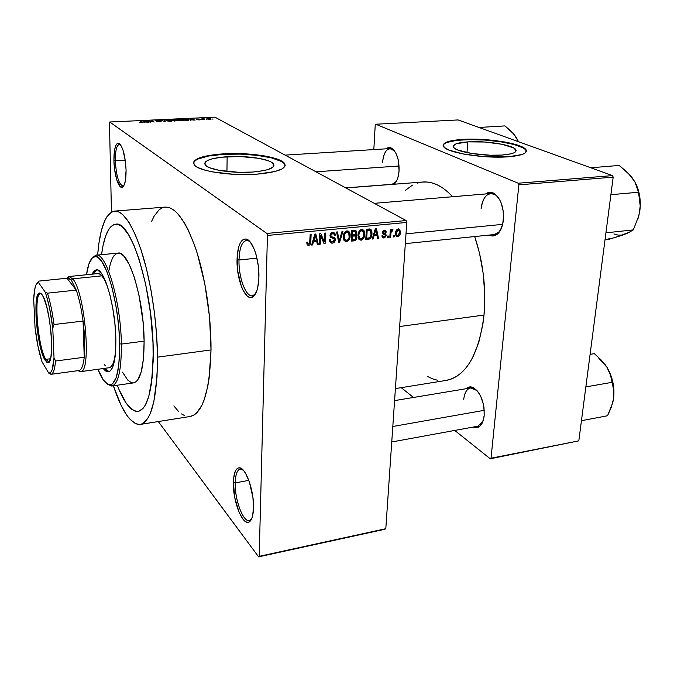 <?xml version="1.0" encoding="UTF-8"?>
<svg xmlns="http://www.w3.org/2000/svg" width="674" height="674" viewBox="0 0 674 674"><rect width="100%" height="100%" fill="white"/><g stroke="black" fill="none" stroke-linecap="round" stroke-linejoin="round"><path stroke-width="1.01" d="M115.338 160.698C116.332 176.639 118.995 185.072 123.342 185.999L122.921 186.1C118.75 184.28 116.223 175.813 115.338 160.698L125.263 160.1L115.338 160.698C115.305 150.732 116.636 145.272 119.332 144.32L119.77 144.346C116.804 144.615 115.33 150.066 115.338 160.698L113.914 160.513L115.338 160.698M126.08 170.32C126.097 180.068 124.85 185.704 122.339 187.229C118.649 189.124 114.091 174.448 113.914 160.513L114.538 168.98L116.914 180.287L120.317 186.715L122.617 187.094L123.645 186.024L125.246 181.525L126.08 170.32L125.457 161.566L122.971 149.948L120.68 144.994L119.475 143.68L118.295 143.208L117.183 143.587L116.181 144.8L114.664 149.468L113.914 160.513C113.898 149.291 115.448 143.537 118.565 143.242C122.752 145.997 125.263 155.02 126.08 170.32M249.86 241.587L247.459 240.424C242.362 240.5 239.548 247.021 239.009 259.987L237.037 259.684C237.593 246.01 240.551 239.118 245.917 239.009C252.523 239.565 259.515 259.819 258.892 277.284L258.277 265.666L256.019 254.469L254.384 249.599L250.433 242.286L248.285 240.121L246.136 239.059L244.064 239.127L242.151 240.315L240.466 242.556L239.068 245.757L237.332 254.486L237.661 270.796L241.326 286.281L243.112 290.368L247.181 295.979L249.313 297.276L251.402 297.47L253.365 296.535L256.617 291.429L257.771 287.427L258.892 277.284C258.437 288.287 256.263 294.917 252.371 297.158C245.21 301.135 236.431 279.137 237.037 259.684L239.009 259.987C238.419 278.429 246.768 299.273 253.567 295.465L255.48 293.906L252.497 295.785C245.842 297.251 238.486 277.326 239.009 259.987L256.963 258.159L239.009 259.987C239.439 248.209 241.882 241.68 246.347 240.391M235.218 482.921C234.577 500.47 244.064 524.549 250.265 520.244L251.562 519.047L249.456 520.555C243.188 522.645 234.636 499.577 235.218 482.921L248.824 480.36L235.218 482.921C235.462 474.656 237.105 470.031 240.146 469.037L242.75 469.626L240.997 468.994C237.45 469.146 235.521 473.788 235.218 482.921L233.389 482.525L235.218 482.921M253.508 508.011C253.247 515.627 251.823 520.277 249.228 521.937C242.699 526.453 232.732 501.035 233.389 482.525L234.805 497.757L239.026 512.147L242.775 518.929L244.738 521.036L246.659 522.165L248.462 522.257L250.079 521.288L251.444 519.292L252.497 516.335L253.508 508.011L252.935 497.606L249.338 481.8L245.707 473.595L243.727 470.705L239.843 467.866L238.082 468.009L236.532 469.171L235.251 471.311L233.651 478.119L233.389 482.525C233.701 472.887 235.732 467.983 239.464 467.807C245.825 467.554 254.182 491.009 253.508 508.011M227.138 156.688C245.968 155.408 269.33 158.828 273.248 163.588C275.86 167.742 268.909 170.564 252.388 172.064L238.731 172.308L219.134 170.337L209.757 167.792L206.775 166.301L205.09 164.734L204.753 163.175L205.738 161.659L207.996 160.26L211.425 159.03L221.182 157.21L240.113 156.503L258.774 158.323L268.126 160.698L271.302 162.122L273.29 163.639L274.006 165.189L273.4 166.722L268.26 169.486L263.905 170.598L252.388 172.064C233.356 173.504 209.378 169.974 205.553 165.307C203.009 160.926 210.204 158.053 227.138 156.688L226.944 171.499L227.138 156.688M285.178 165.518L284.184 163.504C278.977 157.177 248.167 152.678 223.279 154.346L223.288 153.849C248.175 152.189 278.994 156.68 284.201 162.998C287.672 168.441 278.522 172.165 256.735 174.178L233.844 174.322L212.344 171.87L205.427 170.286L197.76 167.489L194.727 165.442L193.489 162.333L194.879 160.336L200.06 157.665L208.443 155.551L219.277 154.144L240.323 153.613L253.129 154.413L264.848 155.989L274.571 158.222L281.462 160.96L284.891 163.976L285.051 166.031L281.976 168.963L275.093 171.499L256.735 174.178C231.494 176.116 199.605 171.423 194.55 165.273C191.197 159.418 200.776 155.61 223.288 153.849L223.279 154.346C205.048 155.643 195.098 158.584 193.43 163.175L194.879 160.85L197.937 159.013L208.435 156.048L223.279 154.346L240.315 154.11L257.19 155.349L271.588 157.91L281.446 161.465L284.15 163.462L285.178 165.518M394.29 184.103L396.843 180.472L397.904 177.666L399.067 170.842C398.57 177.119 396.978 181.533 394.29 184.103L396.312 181.508L392.116 184.297M494.093 234.577L498.743 232.235L501.035 229.101C499.198 232.378 496.949 234.19 494.295 234.552M503.385 219.943C502.72 225.984 500.951 230.5 498.069 233.49C495.28 236.136 492.273 236.675 489.063 235.083L491.557 235.908L493.924 235.849L498.313 233.238L500.15 230.778L502.745 223.995L503.562 215.646L503.251 211.291L501.237 203.093L499.619 199.58L495.5 194.407L490.765 192.317L488.397 192.528L485.625 193.944C488.456 191.829 491.439 191.753 494.564 193.716C501.018 199.032 503.958 207.769 503.385 219.943M480.697 425.353C478.548 427.72 476.055 428.293 473.215 427.063L475.558 427.687L479.568 426.431L482.601 422.219L484.168 415.656C483.721 419.91 482.559 423.146 480.697 425.353L482.828 421.654L477.706 426.238M153.234 352.047C152.922 388.687 147.951 408.469 138.313 411.393C131.228 411.915 124.218 403.195 117.276 385.233L119.079 389.707L117.276 385.233C124.218 403.195 131.228 411.915 138.313 411.393L138.313 411.393C147.951 408.469 152.922 388.687 153.234 352.047L152.206 377.288L148.752 396.497L145.314 405.133L143.318 408.099L138.895 411.258L136.519 411.46L134.067 410.769L129.029 406.818L126.493 403.616L119.079 389.707L126.493 403.616L131.565 409.211L136.519 411.46L138.895 411.258L143.318 408.099L145.314 405.133L148.752 396.497L151.305 384.458L153.175 360.994L152.99 342.695L153.234 352.047C153.268 290.823 130.764 218.966 115.439 224.282C130.764 218.966 153.268 290.823 153.234 352.047M190.135 416.473L193.96 415.108L196.8 412.859L201.914 405.259L204.138 399.935L207.752 386.438L209.092 378.375L211.013 349.932L157.505 357.161L156.638 335.307L154.43 312.576L150.984 290.09L146.477 268.943L141.144 250.121L135.247 234.459L129.079 222.555L122.921 214.779L119.921 212.504L117.032 211.291L114.26 211.139L111.631 212.015L106.913 216.725L104.849 220.465L101.395 230.449L98.893 243.348L97.637 255.042C99.828 228.098 105.43 213.456 114.437 211.114C123.738 210.802 133.14 225.386 142.635 254.865C151.372 283.712 157.219 323.714 157.505 357.161L211.013 349.932C211.299 317.075 205.427 277.915 196.083 249.725C185.898 220.904 175.543 206.707 165.004 207.112L114.875 211.08M395.402 388.603L446.778 380.313C466.568 375.696 478.987 353.943 484.025 315.053C486.299 288.245 483.191 262.076 474.698 236.549L479.433 252.868L483.216 273.585L484.766 294.648L484.025 315.053L399.657 326.528L484.025 315.053L482.811 324.708L478.793 342.358L472.87 357.203L469.289 363.387L465.372 368.67L461.142 373.017L456.669 376.395L452.001 378.805L446.053 380.431M417.147 183.143L421.975 182.098L426.954 182.014L432.034 182.915L437.173 184.802L442.312 187.701L447.401 191.576L452.65 196.724C442.641 186.041 432.598 181.138 422.539 182.039L345.855 187.953M467.891 141.869C485.659 140.596 512.863 144.868 515.753 149.569C517.303 152.332 512.737 154.161 502.054 155.054L490.386 155.231L471.808 153.504L457.848 150.041L455.135 148.701L453.585 147.37L453.231 146.081L456.071 143.84L467.891 141.869L485.053 142.037L502.122 144.287L513.639 147.918L516.141 150.555L515.593 151.785L513.832 152.897L510.909 153.832L502.054 155.054C484.058 156.478 456.306 152.021 453.644 147.446C452.077 144.548 456.829 142.686 467.891 141.869L466.972 152.627L467.891 141.869M526.411 151.389L525.905 150.066C522.03 143.815 486.123 138.187 462.65 139.847L462.684 139.392C486.165 137.74 522.072 143.36 525.947 149.603C528.003 153.225 521.996 155.635 507.935 156.823L483.957 156.638L463.847 154.11L449.103 150.133L444.36 147.471L443.163 144.893L445.506 142.618L448.909 141.355L462.684 139.392L481.295 139.383L504.278 141.911L513.917 144.009L521.213 146.469L524.439 148.204L526.453 150.816L524.852 153.217L521.786 154.59L507.935 156.823C484.067 158.735 447.191 152.804 443.703 146.789C441.63 142.922 447.957 140.453 462.684 139.392L462.65 139.847C450.746 140.647 444.233 142.5 443.113 145.407L444.309 143.798L446.997 142.416L456.357 140.411L469.727 139.602L485.204 140.074L500.639 141.776L513.874 144.463L522.957 147.791L525.459 149.552L526.411 151.389M406.136 220.55L214.905 117.15L109.736 122.002L266.837 233.44L406.136 220.55L406.784 222.437L267.426 235.445L259.195 556.336L385.806 528.702L406.784 222.437L385.806 528.702L258.605 556.85L385.065 529.233L258.605 556.85L158.306 421.545L258.605 556.85L259.195 556.336L267.426 235.445L266.837 233.44L267.426 235.445L406.784 222.437L406.136 220.55L214.905 117.15L109.736 122.002L266.837 233.44L406.136 220.55M206.792 119.323L206.126 119.357L206.792 119.323M203.506 119.104L204.5 119.66L203.834 119.694L201.93 118.624L204.087 118.565L203.506 119.104L204.087 118.565L201.93 118.624L203.834 119.694L204.5 119.66L203.506 119.104M202.217 119.542L201.551 119.576L202.217 119.542M200.288 119.509L198.207 119.913L197.044 119.66L199.614 119.534L196.218 119.071L199.234 118.995L196.96 119.146L200.288 119.509L196.244 119.138L199.673 119.559L197.044 119.66L199.285 119.93L200.288 119.509M190.742 119.829L190.927 120.301L190.22 120.334L189.706 118.759L190.413 118.734L195.123 120.098L190.742 119.829L195.123 120.098L190.413 118.734L189.706 118.759L190.22 120.334L190.927 120.301L190.742 119.829M181.736 120.747L178.888 120.503L177.54 119.601L182.191 119.517L183.404 120.292L182.031 120.73L183.294 120.427L183.058 119.871L179.166 119.231L177.582 119.913L181.736 120.747M170.539 121.278L167.674 121.025L166.36 120.115L171.044 120.039L172.232 120.815L170.825 121.261L172.114 120.958L171.904 120.385L168.02 119.745L166.402 120.452L170.539 121.278M141.666 122.626L139.434 122.221L142.003 122.323L140.209 121.05L140.9 121.025L142.635 122.474L141.666 122.626L142.677 122.205L140.9 121.025L140.209 121.05L142.003 122.297L139.434 122.221L141.666 122.626M144.556 121.986L144.657 122.466L143.924 122.5L143.714 120.89L144.438 120.857L149.005 122.264L144.556 121.986L149.005 122.264L144.438 120.857L143.714 120.89L143.924 122.5L144.657 122.466L144.556 121.986M148.6 120.983L150.496 122.196L147.446 120.722L152.998 121.758L151.094 120.553L151.785 120.52L154.161 122.019L148.6 120.983L154.161 122.019L151.785 120.52L151.094 120.553L152.998 121.758L147.446 120.722L150.496 122.196L148.6 120.983M161.196 121.244L157.8 121.708L156.646 121.379L160.513 121.278L155.719 120.587L159.536 120.435L156.629 120.764L161.196 121.244L157.008 120.865L159.94 120.595L157.16 120.25L155.77 120.688L160.513 121.278L156.646 121.379L159.746 121.783L161.196 121.244M164.962 119.905L165.248 121.505L160.109 120.132L164.582 121.345L164.245 119.938L164.962 119.905L164.245 119.938L164.582 121.345L160.109 120.132L165.248 121.505L164.962 119.905M177.574 120.452L174.119 121.084L171.643 119.601L175.282 119.534L177.574 120.452L176.243 119.787L171.643 119.601L174.119 121.084L177.574 120.452M188.535 119.601L188.619 120.301L185.291 120.562L182.764 119.087L188.535 119.601L182.764 119.087L185.291 120.562L187.271 120.469L188.535 119.601L188.535 120.326L188.535 119.601M210.836 118.776L211.029 119.247L209.521 119.433L206.842 118.666L210.086 118.498L206.901 118.776L210.002 119.424L210.836 118.776L210.827 119.323L210.836 118.776M213.051 119.037L212.386 119.062L213.051 119.037M394.223 235.411L394.13 236.894L393.271 236.978L393.363 235.496L394.223 235.411L393.363 235.496L393.271 236.978L394.13 236.894L393.304 236.414L394.13 236.894L394.223 235.411M390.928 233.322L390.684 237.231L389.816 237.315L390.297 229.767L391.164 229.682L391.089 230.887L391.796 229.632L392.639 229.522L392.681 230.879L391.35 231.376L390.928 233.322L391.19 231.763L392.681 230.879L393.001 229.775L392.201 229.446L391.089 230.887L391.164 229.682L390.297 229.767L389.816 237.315L390.684 237.231L389.85 236.751L390.684 237.231L390.928 233.322L390.103 232.85L390.928 233.322M388.308 235.993L388.216 237.475L387.348 237.56L387.44 236.077L388.308 235.993L387.44 236.077L387.348 237.56L388.216 237.475L387.382 236.995L388.216 237.475L388.308 235.993M386.126 235.394L384.736 237.796L383.051 237.964L382.183 237.122L381.914 235.816L382.79 235.597L383.877 236.962L385.216 235.908L385.073 234.999L382.335 233.415L382.402 231.696L383.548 230.407L385.098 230.264L385.958 230.971L386.21 232.176L385.334 232.395L384.29 231.283L383.11 232.311L385.722 233.827L386.126 235.394L385.857 234.004L383.211 232.766L384.29 231.283L385.334 232.395L386.21 232.176L385.882 230.845L384.332 230.205L382.234 232.555L382.503 233.777L385.073 234.999L385.25 235.664L384.012 236.953L383.026 236.532L382.79 235.597L381.914 235.816L382.327 237.383L383.877 238.04L382.141 237.021L383.877 238.04L386.126 235.394L383.211 233.701L386.126 235.394M374.028 235.782L373.084 238.967L372.166 239.059L375.443 228.343L376.37 228.259L378.535 238.436L377.625 238.52L377.052 235.487L374.028 235.782L377.052 235.487L377.625 238.52L378.535 238.436L376.37 228.259L375.443 228.343L372.166 239.059L373.084 238.967L372.334 238.52L373.084 238.967L374.028 235.782L373.303 235.352L374.028 235.782M361.096 240.289L358.846 239.219L357.961 235.378L359.689 230.533L361.256 229.581L362.898 229.699L364.027 230.71L364.744 232.8L364.617 236.069L363.716 238.444L361.096 240.289L363.716 238.444L364.803 234.594L364.103 230.828L361.685 229.505C359.175 230.457 357.936 232.412 357.961 235.378L358.644 238.899L361.096 240.289M346.478 241.739L344.195 240.66L343.285 236.801L345.012 231.923L346.596 230.963L348.256 231.081L349.41 232.1L350.143 234.198L350.025 237.492L349.124 239.877L346.478 241.739L349.124 239.877L350.202 236.001L349.553 232.336L347.034 230.896C344.49 231.848 343.243 233.819 343.285 236.801L343.993 240.34L346.478 241.739M308.599 245.479L307.184 244.873L306.729 242.345L307.664 242.118L308.22 244.14L309.568 243.659L310.192 234.518L311.118 234.426L310.604 243.491L309.914 244.856L308.599 245.479C310.234 244.881 310.975 243.626 310.832 241.705L311.118 234.426L310.192 234.518L309.72 243.322L308.692 244.224L307.858 243.71L307.664 242.118L306.729 242.345L307.184 244.873L308.599 245.479M313.503 241.68L312.584 244.948L311.615 245.041L314.842 234.072L315.811 233.988L318.305 244.384L317.344 244.477L316.679 241.376L313.503 241.68L316.679 241.376L317.344 244.477L318.305 244.384L315.811 233.988L314.842 234.072L311.615 245.041L312.584 244.948L311.801 244.426L312.584 244.948L313.503 241.68L312.753 241.182L313.503 241.68M320.622 235.656L320.26 244.19L319.35 244.283L319.796 233.608L320.773 233.516L324.261 241.696L324.632 233.153L325.55 233.061L325.087 243.718L324.11 243.811L320.622 235.656L324.11 243.811L325.087 243.718L325.55 233.061L324.632 233.153L324.261 241.696L320.773 233.516L319.796 233.608L319.35 244.283L320.26 244.19L319.375 243.6L320.26 244.19L320.622 235.656L319.737 235.083L320.622 235.656M335.323 239.784L334.818 241.562L333.487 242.825L331.734 243.137L330.176 242.295L329.527 239.843L330.437 239.615L330.942 241.317L332.282 241.899L333.832 241.292L334.422 239.893L333.74 238.545L330.546 237.307L329.982 235.411L330.757 233.263L332.172 232.345L333.798 232.362L335.264 234.569L335.281 235.167L334.371 235.394L333.841 233.802L332.341 233.541L331.17 234.375L330.892 235.647L331.423 236.658L334.649 237.762L335.323 239.784L335.054 238.301L331.128 236.422L330.892 235.361L332.67 233.49L334.119 234.164L334.371 235.394L335.281 235.167L334.936 233.373L332.703 232.252L329.982 235.411L330.252 236.86L334.27 239.068L334.422 239.893L332.501 241.89L330.707 240.963L330.437 239.615L329.527 239.843L329.889 241.84L332.366 243.129C334.144 242.825 335.13 241.705 335.323 239.784L334.304 239.135L335.323 239.784M342.948 231.418L339.612 242.278L338.727 242.362L336.553 232.024L337.497 231.932L339.174 241.09L342.004 231.511L342.948 231.418L342.004 231.511L339.174 241.09L337.497 231.932L336.553 232.024L338.727 242.362L339.612 242.278L338.575 241.621L339.612 242.278L342.948 231.418M356.832 237.509L355.358 240.458L351.205 241.132L351.752 230.584L355.493 230.365L356.731 231.721L356.664 233.693L355.762 235.049L356.656 236.043L356.832 237.509L355.762 235.049L356.841 232.741L356.495 231.165L354.524 230.323L351.752 230.584L351.205 241.132L353.968 240.862L352.266 239.809L353.968 240.862C355.754 240.601 356.714 239.481 356.832 237.509L355.906 236.936L356.832 237.509M371.972 233.827L371.441 236.675L370.338 238.579L365.763 239.691L366.353 229.202L370.506 229.152L371.88 231.561L371.972 233.827L371.298 229.935L370.211 229.034L366.353 229.202L365.763 239.691L368.341 239.439L365.864 237.939L368.341 239.439C370.818 238.647 372.023 236.776 371.972 233.827L371.113 233.322L371.972 233.827M400.39 232.463L400.002 234.56L398.73 236.313L397.154 236.633L395.908 235.512L395.781 231.688L397.096 229.345L398.553 228.865L399.766 229.514L400.39 232.463L399.867 229.64L398.258 228.865C396.481 229.514 395.596 230.896 395.604 233.002L396.101 235.858L397.744 236.667L395.983 235.664L397.744 236.667C399.53 236.001 400.415 234.603 400.39 232.463L399.547 231.982L400.39 232.463M109.458 122.912L111.454 212.116L109.458 122.912M401.215 387.66L413.491 397.466L401.215 387.66M454.756 430.442L490.225 458.775L578.823 440.847L613.18 177.152L518.862 184.853L491.017 458.219L578.823 440.847L490.225 458.775L454.756 430.442M375.789 124.227L518.23 183.227L612.523 175.602L458.118 119.938L375.789 124.227L518.23 183.227L518.862 184.853L491.017 458.219L490.225 458.775L578.823 440.847L613.18 177.152L518.862 184.853L518.23 183.227L612.523 175.602L613.18 177.152L612.523 175.602L458.118 119.938L375.789 124.227L375.224 125.103L373.826 149.594L375.224 125.103L375.789 124.227M484.168 415.656L484.016 407.762L483.283 403.709L480.663 396.186L478.877 393.026L476.872 390.423L472.525 387.297L468.304 387.238L466.029 388.729C468.194 386.674 470.671 386.337 473.468 387.71C480.899 393.136 484.463 402.454 484.168 415.656M399.067 170.842L398.191 159.687L395.975 153.352L392.858 149.08L391.105 147.935L389.319 147.522L385.958 148.836C387.853 147.252 389.85 147.101 391.956 148.398C396.927 152.543 399.294 160.024 399.067 170.842M412.513 185.106L405.175 190.489M427.198 376.311L432.379 378.78L437.325 380.203M382.562 162.552C383.321 154.161 385.764 149.502 389.901 148.592L394.416 150.791L392.816 149.409C387.247 147.235 383.826 151.616 382.562 162.552M463.729 399.446C464.479 392.79 466.737 388.974 470.519 387.988L476.965 390.524L473.468 387.71M481.076 208.839C482.188 199.748 485.39 194.643 490.672 193.522C493.419 193.295 496.005 194.668 498.423 197.642L495.449 194.837C487.875 191.576 483.081 196.244 481.076 208.839M140.512 424.384C131.093 424.721 122.045 411.856 113.375 385.798L121.05 405.217L126.712 415.125L129.593 418.84L135.331 423.542L138.136 424.435L140.858 424.308L143.469 423.137L148.246 417.627L150.353 413.288L153.857 401.569L157.008 377.111L157.505 357.161C157.084 398.722 151.414 421.132 140.512 424.384L190.582 416.406C202.975 412.935 209.782 390.777 211.013 349.932L209.58 317.37L204.879 284.184L197.431 253.946L194.491 245.083L188.113 229.783L184.76 223.49L177.936 213.869L174.532 210.617L171.188 208.409L167.936 207.255L164.793 207.137L161.811 208.03L158.988 209.909L153.967 216.421L151.675 221.241M173.841 405.908L178.332 411.207M181.542 413.92L184.743 415.698M101.563 254.662L102.928 246.111L105.599 236.085L109.07 228.907L111.075 226.506L113.249 224.948L115.557 224.273L118.001 224.501L120.545 225.655L123.165 227.745L128.54 234.704L133.907 245.226L139.029 258.959L145.702 284.386L150.538 313.309L152.99 342.695L150.538 313.309L145.702 284.386L139.029 258.959L133.907 245.226L128.54 234.704L123.165 227.745L120.545 225.655L118.001 224.501L115.557 224.273L113.249 224.948L111.075 226.506L109.07 228.907L105.599 236.085L102.928 246.111L101.563 254.662C103.99 235.917 108.615 225.79 115.439 224.282C108.615 225.79 103.99 235.917 101.563 254.662M247.594 240.273L247.206 239.447L247.594 240.273M309.939 241.107L310.832 241.705L309.939 241.107M315.07 240.289L316.679 241.376L315.044 240.289M317.159 243.626L318.305 244.384L317.159 243.626M313.865 240.407L314.851 237.206L314.076 236.7L314.851 237.206L315.356 235.142L314.665 234.687L315.356 235.142L316.418 240.155L313.865 240.407L313.124 239.919L313.865 240.407L316.418 240.155L315.356 235.142L313.865 240.407M322.795 240.736L324.261 241.696L322.795 240.736M323.672 242.783L325.087 243.718L323.672 242.783M330.226 236.81L332.257 238.107L330.226 236.81M334.253 234.518L335.281 235.167L334.253 234.518M331.397 232.69L332.67 233.49L331.397 232.69M330.049 234.83L330.892 235.361L330.049 234.83M329.974 235.689L331.128 236.422L329.974 235.689M332.484 236.987L332.585 237.989L332.484 236.987M330.757 241.065L329.696 241.359L330.757 241.065M338.003 238.891L338.896 239.464L338.003 238.891M338.348 240.567L339.174 241.09L338.348 240.567M346.899 230.912L347.287 232.126L346.899 230.912M349.317 235.462L350.202 236.001L349.317 235.462M348.332 239.38L349.124 239.877L348.332 239.38M347.085 232.126L345.956 231.342M344.178 236.726C344.094 234.426 345.029 232.892 346.975 232.134L348.837 233.204L349.309 236.06C349.359 238.284 348.433 239.767 346.537 240.508L344.608 239.354L344.178 236.726L343.327 236.195L344.178 236.726L345.13 240.037L347.498 240.18L349.14 237.459L348.753 233.052L347.337 232.134L345.686 232.682L344.524 234.56L344.178 236.726M348.795 231.873L348.82 231.435L348.795 231.873M355.813 232.126L356.841 232.741L355.813 232.126M354.971 234.56L355.762 235.049L354.971 234.56M353.96 234.746L354.027 235.462L353.96 234.746M352.418 234.889L352.586 231.738L351.718 231.216L354.136 231.586L352.376 230.525L355.762 232.033L355.939 233.002L355.029 234.535L352.418 234.889L351.558 234.367L352.418 234.889L355.417 234.282L355.611 231.822L352.586 231.738L352.418 234.889M352.165 239.818L352.35 236.127L351.491 235.597L354.111 235.951L351.558 234.392L355.737 236.507L355.948 237.602L354.979 239.405L352.165 239.818L351.306 239.287L352.165 239.818L354.869 239.455L355.939 237.206L355.206 236.018L352.35 236.127L352.165 239.818M361.466 229.539L361.837 230.735L361.466 229.539M363.926 234.072L364.803 234.594L363.926 234.072M362.924 237.964L363.716 238.444L362.924 237.964M358.846 235.31C358.77 233.019 359.697 231.494 361.626 230.744L363.421 231.73L363.918 234.645C363.952 236.86 363.033 238.335 361.154 239.068L359.309 238.006L358.846 235.31L358.004 234.796L358.846 235.31L359.773 238.596L362.107 238.739L363.741 236.043L363.379 231.654L361.98 230.744L360.354 231.283L359.191 233.153L358.846 235.31M361.753 230.735L360.489 229.893M368.771 228.975L368.973 229.699L368.771 228.975M366.715 238.385L367.17 230.348L366.319 229.851L368.729 230.205L366.942 229.152L369.975 230.289L367.878 229.059L370.616 230.887L371.096 233.895L370.599 236.49L368.299 238.225L365.864 237.871L366.715 238.385L369.697 237.779L371.037 234.552L370.355 230.559L367.17 230.348L366.715 238.385M377.491 237.812L378.535 238.436L377.491 237.812M375.283 234.442L377.052 235.487L375.283 234.442M374.39 234.527L375.393 231.409L374.643 230.971L375.393 231.409L375.907 229.387L375.25 229L375.907 229.387L376.825 234.291L373.682 234.114L376.825 234.291L375.907 229.387L374.39 234.527M384.803 234.847L382.327 233.415M382.411 233.6L384.239 234.67L382.411 233.6M385.039 231.502L386.21 232.176M383.169 230.634L384.29 231.283L383.169 230.634M382.352 231.873L383.11 232.311L382.352 231.873M382.259 232.286L383.354 232.918L382.259 232.286M383.152 232.8L383.194 233.912L383.152 232.8M390.254 230.415L391.089 230.887L390.254 230.415M392.445 229.463L393.001 229.775L392.445 229.463M391.409 230.154L392.681 230.879L391.409 230.154M391.308 230.373L392.066 230.803L391.308 230.373M390.204 231.199L391.19 231.763L390.204 231.199M396.464 232.918L398.166 229.952L397.096 229.345L399.168 230.449L399.53 232.623L397.837 235.588L396.817 235.074L396.464 232.918L395.655 232.454L396.464 232.918L397.079 235.369L398.612 235.201L399.53 232.623L398.915 230.171L397.222 230.508L396.464 232.918M140.908 121.514L140.9 121.025L140.908 121.514M142.484 122.525L142.475 122.045L142.484 122.525M144.522 121.8L144.371 121.025L144.388 122.483L144.371 121.025L146.46 121.893L144.522 121.8L144.531 122.474L144.522 121.8L146.46 121.708L144.371 121.025L144.522 121.8M148.187 121.194L148.179 120.688L148.187 121.194M151.793 120.991L151.785 120.52L151.793 120.991M171.912 121.059L171.904 120.385L171.912 121.059M167.354 120.621L168.306 119.921L171.432 120.579L170.244 121.286L167.354 120.941L171.508 120.713L168.879 119.913L167.194 120.107L167.354 120.621M173.353 120.183L172.611 119.736L172.611 120.183L172.611 119.736L175.67 119.896L173.353 120.621L175.687 119.905L172.611 119.736L173.353 120.183M174.507 120.882L173.639 120.36L173.639 120.798L173.639 120.36L176.976 120.545L174.507 121.067L176.984 120.562L173.639 120.36L174.507 120.882M183.058 120.553L183.058 119.871L183.058 120.553M178.551 120.098L179.461 119.399L182.612 120.065L181.441 120.756L178.551 120.41L182.679 120.191L179.747 119.391L178.366 119.593L178.551 120.098M185.67 120.36L183.732 119.222L183.732 119.652L185.931 119.155L188.215 120.006L185.67 120.545L188.004 119.719L183.732 119.222L185.67 120.36M190.666 119.643L190.371 118.894L190.371 120.326L190.371 118.894L192.537 119.745L190.666 119.643L190.666 120.309L190.666 119.643L192.537 119.559L190.371 118.894L190.666 119.643M203.245 119.365L203.245 118.885L203.245 119.365M207.819 118.927L208.266 118.472L210.398 118.961L207.819 119.222L210.431 119.079L208.94 118.489L207.819 118.927M96.829 269.794L93.231 274.065L94.554 271.656L96.719 269.827M91.95 274.2L96.079 269.794C103.965 267.123 115.439 306.021 115.844 338.921L115.153 356.302L114.016 362.924L112.406 367.819L110.41 370.818L108.118 371.854L105.616 370.936L103.307 368.535C105.144 370.97 106.888 372.065 108.548 371.812L108.548 371.812C113.544 370.136 115.97 359.166 115.844 338.921L114.9 323.68L112.769 308.161L109.668 293.847L105.902 282.111L101.841 273.973L97.856 270.08L96.609 269.769L94.301 270.636L91.95 274.2M121.371 344.085L119.635 343.774C119.736 369.605 116.585 383.321 110.165 384.921C106.147 384.955 102.06 379.74 97.907 369.276L103.324 380.01L108.194 384.593L111.235 384.66L112.651 383.759L116.282 377.356L118.717 365.721L119.669 349.798L119.02 331.018L117.697 317.808L115.734 304.724L111.791 286.593L107.006 271.799L101.858 261.655L98.48 257.872L96.845 256.929L95.287 256.609L92.405 257.822L88.875 264.006L86.516 274.748C88.033 263.829 90.695 257.805 94.495 256.684C104.335 252.32 119.18 301.725 119.635 343.774L121.371 344.085C121.472 369.933 118.338 383.902 111.96 386L107.183 384.054L111.631 386.042C118.211 384.441 121.455 370.456 121.371 344.085L144.126 341.162L121.371 344.085C120.924 301.143 105.717 250.728 95.641 255.252L92.026 258.184L95.969 255.193C106.062 251.688 120.924 301.699 121.371 344.085M111.96 386L133.764 382.866C140.563 380.717 144.017 366.816 144.126 341.162L143.503 358.45L141.237 371.829L137.589 380.17L136.14 381.72L133.519 382.908M97.781 273.602C100.974 273.349 104.302 277.915 107.756 287.293L104.411 279.609L101.9 275.851L72.716 278.842L71.419 280.258L76.238 290.098C79.144 298.464 81.419 308.793 83.062 321.085C84.823 335.205 85.21 347.262 84.225 357.254C83.281 365.477 81.571 369.891 79.094 370.498L78.959 370.523M109.112 367.743L111.042 366.774L112.887 363.977L114.369 359.444L115.557 352.114C114.445 361.837 112.356 367.044 109.281 367.718L80.543 371.652L77.906 370.666L80.594 371.644C91.79 372.806 85.101 291.977 72.716 278.842C85.126 292.011 91.79 373.042 80.543 371.652M108.708 271.588L110.334 263.837L112.55 257.999L113.847 255.884L116.796 253.407L120.124 253.39L123.696 255.909L129.231 264.36L134.514 277.857L139.013 295.237L143.014 321.574L144.126 341.162C144.025 299.096 128.667 249.574 117.908 253.121L95.969 255.193M132.963 382.933L131.27 382.596L127.782 380.111L122.5 372.174M104.588 368.366L106.905 370.759L109.095 371.669L104.588 368.366M97.208 273.745L99.466 273.88L101.9 275.851L72.716 278.842L68.967 276.525L66.625 278.269L68.916 276.534L72.716 278.842L71.419 280.258L69.11 278.227L67.004 278.227L76.238 290.098L71.419 280.258L67.788 277.991L67.004 278.227L76.238 290.098L47.45 293.173L45.234 292.145L38.367 282.347L38.932 281.092L67.004 278.227L38.932 281.092L35.857 285.203L34.66 289.618L33.7 299.433L35.031 327.471L37.98 346.242L42.007 361.803L48.789 373.16L50.954 374.331L79.043 370.506C81.546 369.959 83.273 365.544 84.225 357.254L84.68 340.732L83.062 321.085L84.225 357.254L55.546 361.028L54.021 357.784L52.774 328.187L54.03 324.523L83.062 321.085L84.225 357.254L55.546 361.028C54.779 369.377 53.271 373.809 51.005 374.323L78.976 370.515M105.405 365.864L104.192 364.373M515.854 136.771L518.508 141.708L513.756 134.016L504.936 125.903L479.349 127.445L504.936 125.903L511.499 131.599L515.888 136.822M517.556 139.745L518.357 141.658L517.556 139.745M315.971 171.794L399.084 165.998L315.971 171.794M406.001 233.844L502.652 224.366L406.001 233.844M484.252 410.323L392.807 426.49L484.252 410.323M41.375 293.847L40.229 293.696C33.405 294.462 38.022 347.868 45.807 359.352L45.04 360.186C37.095 348.416 32.369 293.797 39.319 292.979L42.1 294.757L43.658 297.622L46.742 306.822L49.37 319.425L51.106 333.394L51.662 346.436L50.963 356.445L49.143 361.896L47.905 362.654L46.523 362.073L43.515 357.102L40.566 347.868L37.163 329.173L36.025 316.081L36.008 304.64L37.137 296.518L39.261 292.996L40.617 293.207L42.1 294.757C50.432 305.078 55.386 364.861 47.837 362.654L45.04 360.186L45.807 359.352C37.904 347.691 33.363 293.358 40.423 293.645L41.375 293.847M50.491 358.737L45.807 359.352L50.491 358.737M42.007 361.803L48.789 373.16L50.651 372.495L52.201 369.63L54.021 357.784L52.774 328.187L49.573 308.111L46.38 295.557L45.234 292.145L38.367 282.347C35.722 283.122 34.163 288.817 33.7 299.433L35.031 327.471C36.64 341.044 38.966 352.485 42.007 361.803M83.062 321.085C81.419 308.793 79.144 298.464 76.238 290.098L47.45 293.173C50.188 301.649 52.378 312.096 54.03 324.523L83.062 321.085M49.522 361.331L48.747 361.727L45.807 359.352L48.545 361.744L49.522 361.331M50.954 374.331L51.275 374.255C53.398 373.438 54.821 369.023 55.546 361.028L54.021 357.784C53.44 367.06 52.016 372.166 49.741 373.11L48.789 373.16L50.954 374.331M54.03 324.523C52.378 312.096 50.188 301.649 47.45 293.173L45.234 292.145C48.503 301.447 51.013 313.452 52.774 328.187L54.03 324.523M630.367 175.577L632.684 178.383L626.719 171.769L619.162 165.442L590.828 167.784L619.162 165.442L629.92 174.987L634.857 181.786L638.531 192.233L640.224 206.042L638.885 215.604L633.307 229.901L627.873 233.027L621.799 235.369L609.456 239.16L605.041 239.641L614.006 237.829L627.738 232.859M605.934 232.816L633.307 229.901L605.934 232.816M610.897 194.702L638.531 192.233L610.897 194.702M622.329 234.948L627.873 233.027L633.307 229.901L638.885 215.604L640.241 206.463L639.887 197.642L638.008 189.158L635.481 182.974C639.634 191.483 641.084 200.759 639.837 210.793L638.118 218.266L639.837 210.793L640.224 206.042L639.441 196.96L637.596 188.585L634.857 181.786L629.053 174.28M613.938 233.912C617.67 235.479 621.377 235.571 625.084 234.181M581.451 420.694L607.544 415.757L581.451 420.694M585.858 386.893L612.177 382.31L613.728 390.229L613.601 398.444L611.385 407.003L607.544 415.757L612.733 402.74L613.601 398.444L613.955 390.516L611.857 378.224L606.954 367.229L610.391 374.592L612.177 382.31L585.858 386.893M598.925 358.442L606.954 367.229L610.391 374.592L613.728 390.229L613.601 398.444L612.658 403.018L613.601 398.444C614.848 387.297 612.632 376.892 606.954 367.229L601.435 360.236L594.375 353.665L590.095 354.356L594.375 353.665L601.435 360.236L606.954 367.229L604.856 364.221M123.342 185.999L122.339 187.229M253.567 295.465L252.371 297.158M250.265 520.244L249.228 521.937M273.155 166.983L273.248 163.588M284.184 163.504L284.201 162.998M498.743 232.235L498.069 233.49M250.897 520.269L250.155 520.421M254.342 295.574L253.416 295.684M497.21 234.257L405.335 243.634M515.526 151.852L515.753 149.569M525.905 150.066L525.947 149.603M248.386 240.197L247.316 240.298M241.722 468.75L240.888 468.902M495.449 194.837L494.564 193.716M392.816 149.409L391.956 148.398M307.858 243.71L306.729 242.943M330.707 240.963L329.527 240.205M333.082 238.31L331.532 237.324M334.936 233.373L333.125 232.235M333.032 233.482L331.583 232.572M331.018 236.245L329.974 235.58M335.054 238.301L333.242 237.138M349.553 232.336L347.177 230.887M344.608 239.354L343.378 238.579M356.495 231.165L355.08 230.306M356.512 235.723L354.718 234.636M354.996 231.561L353.151 230.449M354.81 235.942L353.007 234.838M364.103 230.828L361.871 229.497M359.309 238.006L358.062 237.248M371.298 229.935L369.605 228.941M383.026 236.532L381.914 235.883M385.882 230.845L384.761 230.196M384.542 231.283L383.287 230.55M383.211 232.766L382.268 232.218M385.857 234.004L384.795 233.389M399.867 229.64L398.469 228.857M398.267 229.944L397.138 229.312M396.817 235.074L395.621 234.392M167.11 120.435L167.118 120.865M178.29 119.905L178.29 120.326M203.295 118.953L203.287 119.391M240.997 468.994L239.464 467.807M247.459 240.424L245.917 239.009M119.77 144.346L118.565 143.242M111.631 386.042L110.165 384.921M95.641 255.252L94.495 256.684M392.049 148.457L285.136 155.121M392.243 184.288L345.711 187.877M374.297 203.329L493.798 193.261M477.849 426.212L391.746 441.976M470.663 387.963L394.576 400.609M40.229 293.696L39.319 292.979M79.094 370.498L80.594 371.644M97.949 273.585L68.916 276.534M68.967 276.525L67.788 277.991M79.043 370.506L51.005 374.323M49.32 361.652L48.747 361.727M48.545 361.744L47.837 362.654M51.275 374.255L49.741 373.11"/></g></svg>
